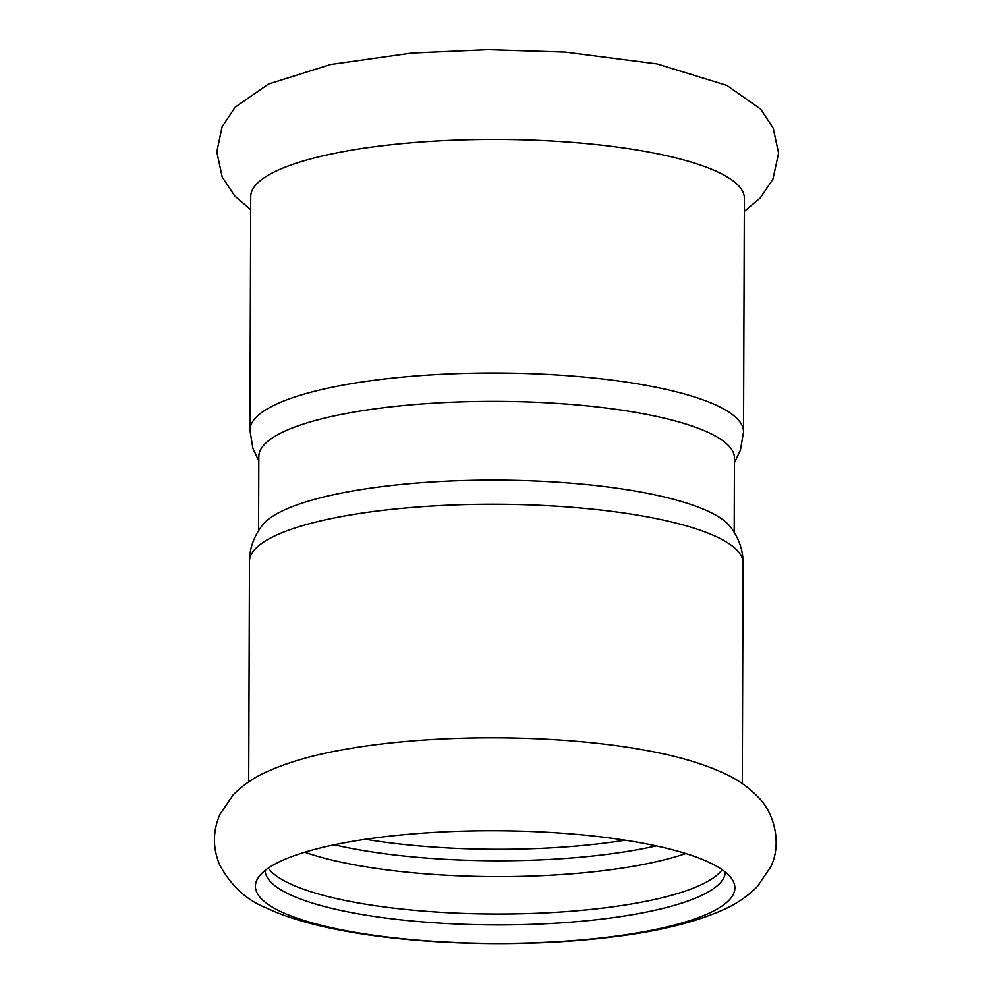 <?xml version="1.0" encoding="UTF-8"?>
<svg xmlns="http://www.w3.org/2000/svg" width="993" height="993" viewBox="0 0 993 993"><rect width="100%" height="100%" fill="white"/><g stroke="black" fill="none" stroke-linecap="round" stroke-linejoin="round"><path stroke-width="1.49" d="M743.534 431.881A246.81 57.979 0.2 0 0 717.902 406.013A246.81 57.979 0.2 0 0 387.196 378.693A246.81 57.979 0.2 0 0 249.926 430.155L250.732 196.54A246.81 57.979 0.2 0 1 388.015 145.09A246.81 57.979 0.2 0 1 744.353 198.265L743.534 431.881L740.43 450.139L734.435 462.614M388.747 836.255A239.735 56.328 0.2 0 1 732.561 880.046A239.735 56.328 0.2 0 1 601.535 937.901A239.735 56.328 0.2 0 1 280.299 911.363A239.735 56.328 0.2 0 1 257.77 878.395A239.735 56.328 0.2 0 1 388.747 836.255M385.929 743.496A246.81 57.979 0.2 0 1 648.069 750.758C678.194 756.269 703.627 763.84 724.369 773.448C736.856 779.021 748.039 786.841 757.932 796.895C773.957 812.137 782.397 843.479 770.692 866.914L757.398 886.501C747.729 896.17 736.843 903.692 724.766 909.079C696.465 921.963 659.675 931.173 614.357 936.709C498.908 951.567 338.402 942.58 266.025 907.801C246.525 900.142 231.059 885.818 219.664 864.829C212.626 848.01 212.701 831.228 219.9 814.459L233.169 794.872C243.459 784.631 255.127 776.737 268.16 771.189C288.678 762.053 313.676 754.891 343.156 749.69A246.81 57.979 0.2 0 1 385.929 743.496M304.752 852.217A230.103 54.056 -179.8 0 0 685.766 853.558M334.306 844.782A230.103 54.056 -179.8 0 0 656.261 845.899M268.271 868.118A230.103 54.056 -179.8 0 0 289.037 883.286A230.103 54.056 -179.8 0 0 528.797 913.56A230.103 54.056 -179.8 0 0 722.122 869.707M725.287 872.065A230.103 54.056 0.2 0 1 597.314 919.63A230.103 54.056 0.2 0 1 289 894.159A230.103 54.056 0.2 0 1 265.106 870.464M390.82 485.565A237.811 55.869 0.2 0 1 709.474 511.879A237.811 55.869 0.2 0 1 730.265 526.662C738.804 537.871 743.074 550.01 743.074 563.081A246.81 57.979 0.2 0 0 717.442 537.213A246.81 57.979 0.2 0 0 386.736 509.893A246.81 57.979 0.2 0 0 249.466 561.355C249.553 548.285 253.91 536.183 262.524 525.024A237.811 55.869 0.2 0 1 390.82 485.565M258.565 530.622L258.825 456.42A237.811 55.869 0.2 0 1 391.093 406.845A237.811 55.869 0.2 0 1 709.747 433.159A237.811 55.869 0.2 0 1 734.448 458.083L734.187 532.285M625.094 840.177A227.534 53.448 0.2 0 1 596.433 844.062A227.534 53.448 0.2 0 1 365.511 839.271M250.695 209.597L234.745 195.969L222.233 177.114L216.797 151.904L222.122 126.732L235.167 107.182L268.458 84.045L330.681 64.495L411.623 53.051L487.948 49.65L565.166 52.083L657.081 63.924L726.913 85.41L760.638 109.118L773.15 127.985L778.599 153.183L772.914 179.187L760.253 197.917L744.303 211.323M742.305 783.626L743.074 563.081M248.697 781.901L249.466 561.355M249.926 430.155L252.892 448.439L258.813 460.951"/></g></svg>
